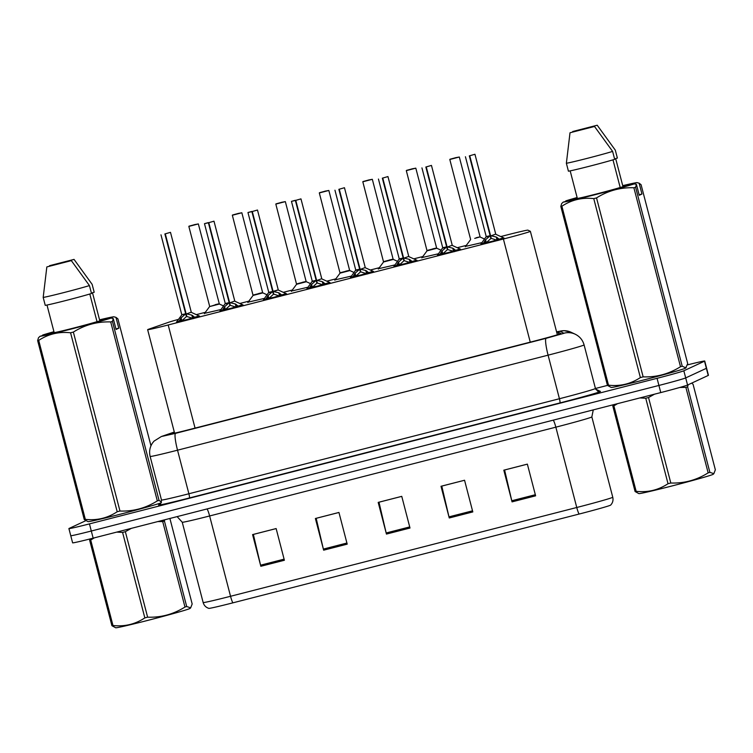 <?xml version="1.0" encoding="UTF-8"?>
<svg xmlns="http://www.w3.org/2000/svg" width="753" height="753" viewBox="0 0 753 753"><rect width="100%" height="100%" fill="white"/><g stroke="black" fill="none" stroke-linecap="round" stroke-linejoin="round"><path stroke-width="1.13" d="M264.519 298.376L248.114 302.16M308.015 287.222L291.609 291.006M351.5 276.069L335.104 279.852M394.996 264.915L378.599 268.699M438.491 253.761L422.094 257.545M481.986 242.607L465.58 246.391M221.024 309.53L204.628 313.314M242.607 304.749L230.653 308.391L220.252 310.575M286.102 293.595L274.139 297.237L263.748 299.421M329.588 282.441L317.634 286.074L307.243 288.267M373.083 271.287L361.129 274.92L350.738 277.113M416.578 260.133L404.625 263.766L394.233 265.96M460.074 248.979L448.12 252.613L437.728 254.806M503.569 237.826L491.605 241.459L481.214 243.652M199.112 315.902L187.158 319.545L176.767 321.729M178.508 319.357A24.567 0.64 -14.6 0 0 168.474 322.331L148.783 329.174A24.567 0.64 -14.6 0 0 147.87 329.522A24.567 0.64 -14.6 0 0 147.644 329.673A24.567 0.64 -14.6 0 0 168.192 324.976L503.39 239.012A24.567 0.64 -14.6 0 0 530.394 231.322L527.919 230.154A24.567 0.64 -14.6 0 0 507.39 234.861L500.764 236.555M466.314 245.393L457.278 247.709M422.819 256.547L413.783 258.863M379.333 267.701L370.288 270.026M335.838 278.855L326.793 281.18M292.343 290.009L283.297 292.333M248.848 301.162L239.812 303.487M205.353 312.316L196.317 314.641M530.394 231.322A24.567 0.64 -14.6 0 0 530.376 231.312L557.352 334.793M687.423 364.904A24.567 0.64 165.4 0 1 704.733 361.035L706.587 368.161A24.567 0.64 165.4 0 1 706.37 368.321L685.691 377.912A24.567 0.64 165.4 0 1 658.913 385.451L91.301 531.016A24.567 0.64 165.4 0 1 70.763 535.712L72.617 542.838A24.567 0.64 165.4 0 0 93.156 538.15L660.767 392.577A24.567 0.64 165.4 0 0 687.555 385.037L708.225 375.446A24.567 0.64 165.4 0 0 708.441 375.295L706.587 368.161A24.567 0.64 165.4 0 1 706.37 368.321L685.691 377.912A24.567 0.64 165.4 0 1 658.913 385.451L91.301 531.016A24.567 0.64 165.4 0 1 70.763 535.712A24.567 0.64 165.4 0 1 70.98 535.562M535.618 495.822L527.364 464.13L503.813 470.173L512.059 501.865L535.618 495.822M527.364 464.149L504.595 469.994L511.786 500.754A6.551 0.932 75.6 0 0 512.059 501.865M472.809 511.927L464.554 480.245L441.004 486.278L449.259 517.97L472.809 511.927M464.563 480.254L441.785 486.099L448.986 516.859A6.551 0.932 75.6 0 0 449.259 517.97M284.389 560.251L276.135 528.559L252.584 534.602L260.839 566.284L284.389 560.251M276.144 528.578L253.366 534.423L260.566 565.183A6.551 0.932 75.6 0 0 260.839 566.284M347.199 544.146L338.944 512.454L315.394 518.497L323.649 550.179L347.199 544.146M338.944 512.473L316.175 518.309L323.366 549.078A6.551 0.932 75.6 0 0 323.649 550.179M409.999 528.032L401.754 496.349L378.194 502.392L386.449 534.075L409.999 528.032M401.754 496.368L378.985 502.204L386.176 532.964A6.551 0.932 75.6 0 0 386.449 534.075M579.066 514.064A8.189 1.167 -104.4 0 1 576.76 507.494A32.755 0.857 -14.6 0 0 612.763 497.234C613.431 500.265 612.726 502.882 610.645 505.103A28.746 0.753 165.4 0 1 579.066 514.064L232.846 602.852A28.746 0.753 165.4 0 1 208.845 608.368C205.917 607.426 204.025 605.487 203.159 602.541A32.755 0.857 -14.6 0 0 230.54 596.282A8.189 1.167 75.6 0 0 232.846 602.852M174.376 432.288L170.686 433.568A24.567 0.64 -14.6 0 0 169.773 433.916A24.567 0.64 -14.6 0 0 169.547 434.067A24.567 0.64 -14.6 0 0 190.095 429.379L533.943 341.194A24.567 0.64 -14.6 0 0 560.947 333.504L558.039 332.129A24.567 0.64 -14.6 0 0 556.693 332.28M704.733 361.035A24.567 0.64 165.4 0 1 704.516 361.186L683.837 370.787A24.567 0.64 165.4 0 1 657.058 378.317L89.447 523.89A24.567 0.64 165.4 0 1 68.9 528.578A24.567 0.64 165.4 0 1 69.125 528.427L85.663 520.756M595.444 388.492L607.464 385.404M178.715 321.776L181.115 317.841L185.699 313.85L186.415 316.608L186.302 314.472M165.293 233.825L170.489 232.348L165.293 233.825L186.113 313.737L191.817 315.102L195.131 317.568M164.879 233.938L185.68 313.785L181.774 314.669L185.699 313.85M186.678 313.86L191.234 312.184M185.68 313.785L185.869 312.824M186.113 313.737L186.829 316.505L193.53 318.575M186.415 316.608L181.746 320.863M194.01 224.818L189.003 226.173L193.86 224.968M193.841 224.893L188.843 226.408L198.35 223.923L219.368 304.043L209.579 306.593L219.095 303.77M219.151 303.779L213.748 305.313C219.725 303.694 220.215 303.478 215.245 304.664M194.378 224.667L198.35 223.923M222.21 310.622L224.601 306.687L229.194 302.697L229.91 305.454L229.797 303.318M208.788 222.672L213.984 221.184L208.788 222.672L229.599 302.584L235.303 303.948L238.626 306.415M225.316 303.487L229.194 302.697M230.173 302.706L234.729 301.031M208.374 222.775L204.477 223.669L208.365 222.606L229.176 302.631L225.279 303.515L219.97 310.961M229.599 302.584L230.324 305.351L237.016 307.422M229.91 305.454L225.241 309.709M265.705 299.468L268.096 295.534L272.69 291.543L273.405 294.301L273.292 292.164M252.283 211.518L257.479 210.031L252.283 211.518L273.094 291.43L278.798 292.795L282.121 295.261M268.812 292.324L272.69 291.543M273.075 291.364L278.224 289.877M251.869 211.621L247.963 212.515L251.86 211.452L272.671 291.477L268.765 292.362L263.465 299.807M273.094 291.43L273.819 294.197L280.511 296.268M273.085 291.373L278.271 289.886L273.668 291.552M273.405 294.301L268.736 298.555M309.201 288.314L311.591 284.38L316.175 280.38L316.9 283.147L316.778 281.01M295.778 200.364L300.965 198.877L295.778 200.364L316.589 280.276L322.293 281.641L325.616 284.107M312.297 281.17L316.175 280.38M317.154 280.398L321.71 278.723M295.364 200.467L291.458 201.362L295.345 200.298L316.166 280.323L312.26 281.208L306.96 288.653M316.589 280.276L317.305 283.043L324.006 285.114M316.9 283.147L312.222 287.401M352.696 277.16L355.087 273.226L359.67 269.226L360.395 271.993L360.273 269.856M339.264 189.21L344.46 187.723L339.264 189.21L360.085 269.122L365.789 270.487L369.102 272.953M355.793 270.016L359.67 269.226M360.649 269.245L365.205 267.569M338.859 189.314L359.661 269.169L355.755 270.054L350.446 277.499M360.085 269.122L360.8 271.889L367.502 273.96M360.395 271.993L355.717 276.247M237.496 213.664L232.498 215.019L237.355 213.814M253.177 295.063L262.59 292.616M237.336 213.739L235.463 214.266L237.214 213.852M262.646 292.625L241.845 212.77L232.338 215.254L253.074 295.44L262.863 292.889L257.244 294.159C263.211 292.541 263.71 292.324 258.74 293.51M237.195 213.767L232.338 215.254M237.873 213.513L241.845 212.77M280.991 202.51L275.984 203.865L280.85 202.661M296.673 283.909L306.085 281.462M280.822 202.585L278.958 203.112L280.709 202.698M306.132 281.471L285.34 201.616L275.824 204.101L296.569 284.286L306.358 281.735L300.739 283.006C306.706 281.387 307.205 281.17 302.235 282.356M280.69 202.613L275.824 204.101M281.368 202.359L285.34 201.616M324.487 191.356L319.479 192.712L324.336 191.507M340.168 272.755L349.58 270.308M324.317 191.431L322.453 191.959L324.204 191.544M349.627 270.308L328.835 190.462L319.319 192.937L340.055 273.132L349.853 270.581L344.225 271.852C350.201 270.233 350.7 270.016 345.721 271.202M324.185 191.46L319.319 192.937M324.854 191.206L328.835 190.462M164.709 519.796L164.427 521.038L186.697 606.523L190.669 607.831L190.095 608.396A38.488 1.007 165.4 0 1 147.814 620.387A38.488 1.007 165.4 0 1 115.689 627.776L111.915 625.696L89.645 540.212L89.927 538.969M190.669 607.831L192.175 603.981L169.905 518.497M186.697 606.523A44.22 1.158 165.4 0 1 184.974 607.031L162.704 521.547L157.735 521.584M131.295 528.371L125.356 531.693L147.626 617.178C161.02 617.648 173.472 614.26 184.974 607.031M147.626 617.178A44.22 1.158 165.4 0 1 146.233 617.535A44.22 1.158 165.4 0 1 144.84 617.893L122.579 532.409L116.724 532.107M125.356 531.693A44.22 1.158 165.4 0 1 123.963 532.051A44.22 1.158 165.4 0 1 122.579 532.409M164.427 521.038A44.22 1.158 165.4 0 1 162.704 521.547M94.351 537.84L90.708 540.014A44.22 1.158 165.4 0 1 89.645 540.212M90.708 540.014L112.969 625.498A44.22 1.158 165.4 0 1 111.915 625.696M112.969 625.498C124.556 626.807 135.173 624.275 144.84 617.893M688.138 384.764L687.602 386.863L709.872 472.347L713.844 473.656L713.27 474.221A38.488 1.007 165.4 0 1 670.989 486.222A38.488 1.007 165.4 0 1 638.864 493.601L635.09 491.53L612.82 406.046L613.102 404.803M713.844 473.656L715.35 469.806L693.08 384.322L691.687 383.117M709.872 472.347A44.22 1.158 165.4 0 1 708.149 472.856L685.879 387.371L679.799 387.466M654.47 394.196L648.531 397.528L670.801 483.012C684.195 483.473 696.647 480.094 708.149 472.856M670.801 483.012A44.22 1.158 165.4 0 1 669.408 483.37A44.22 1.158 165.4 0 1 668.024 483.718L645.754 398.233L639.899 397.932M648.531 397.528A44.22 1.158 165.4 0 1 647.138 397.885A44.22 1.158 165.4 0 1 645.754 398.233M687.602 386.863A44.22 1.158 165.4 0 1 685.879 387.371M617.526 403.674L613.883 405.839A44.22 1.158 165.4 0 1 612.82 406.046M613.883 405.839L636.153 491.323A44.22 1.158 165.4 0 1 635.09 491.53M636.153 491.323C647.731 492.631 658.348 490.099 668.024 483.718M161.227 502.797A38.488 1.007 165.4 0 1 121.374 513.932A38.488 1.007 165.4 0 1 88.035 521.631L84.261 519.551L37.65 340.601L38.478 337.768L40.031 336.28A38.488 1.007 165.4 0 0 71.883 328.882A38.488 1.007 165.4 0 0 111.171 318.039L97.015 321.672A24.567 0.64 165.4 0 1 73.719 328.035A24.567 0.64 165.4 0 1 54.188 332.647L40.031 336.28M99.547 319.827A38.488 1.007 165.4 0 1 113.863 316.787L115.953 317.342L118.776 328.204L116.084 329.456L113.261 318.594L112.432 321.418L159.043 500.378L161.481 502.082M159.043 500.378A44.22 1.158 165.4 0 1 157.321 500.886L110.71 321.926C97.316 321.465 84.863 324.844 73.361 332.073A44.22 1.158 165.4 0 1 70.575 332.788C58.998 331.48 48.38 334.012 38.714 340.394A44.22 1.158 165.4 0 1 37.65 340.601M73.361 332.073L119.972 511.033C133.375 511.503 145.818 508.115 157.321 500.886M119.972 511.033A44.22 1.158 165.4 0 1 117.195 511.748L70.575 332.788M38.714 340.394L85.324 519.354C96.902 520.662 107.528 518.13 117.195 511.748M85.324 519.354A44.22 1.158 165.4 0 1 84.261 519.551M113.261 318.594L111.171 318.039M112.432 321.418A44.22 1.158 165.4 0 1 110.71 321.926M46.997 305.04L54.188 332.647M97.015 321.672L89.805 294.018M89.438 285.585L91.508 293.501A26.204 0.687 165.4 0 1 66.283 300.409A26.204 0.687 165.4 0 1 45.255 305.37L43.185 297.444A26.204 0.687 165.4 0 0 64.212 292.484A26.204 0.687 165.4 0 0 89.438 285.585L71.347 260.642L46.837 266.929L43.185 297.444M46.837 266.929L71.347 260.642M150.967 445.785L117.91 318.877L115.953 317.342M41.923 335.791L42.723 335.029A38.488 1.007 165.4 0 1 53.943 331.706M74.039 259.399L49.529 265.687L74.039 259.399L92.13 284.333L94.2 292.258L92.478 292.691L99.707 320.42L113.863 316.787M42.723 335.029L54.056 332.129M118.776 328.204L115.953 328.929M622.722 185.652A38.488 1.007 165.4 0 1 637.038 182.612L639.128 183.177L641.951 194.029L639.259 195.281L636.436 184.419L635.607 187.243L682.218 366.203L685.719 367.85L686.199 367.511L685.625 368.076A38.488 1.007 165.4 0 1 685.305 368.264A38.488 1.007 165.4 0 1 646.836 379.173A38.488 1.007 165.4 0 1 611.21 387.456L607.445 385.385L560.825 206.426L561.653 203.602L563.206 202.105A38.488 1.007 165.4 0 0 595.058 194.707A38.488 1.007 165.4 0 0 634.346 183.864L620.19 187.497A24.567 0.64 165.4 0 1 596.894 193.86A24.567 0.64 165.4 0 1 577.363 198.481L563.206 202.105M682.218 366.203A44.22 1.158 165.4 0 1 680.505 366.711L633.885 187.761C620.491 187.29 608.038 190.669 596.536 197.907A44.22 1.158 165.4 0 1 593.759 198.613C582.173 197.305 571.555 199.837 561.889 206.218A44.22 1.158 165.4 0 1 560.825 206.426M596.536 197.907L643.147 376.858C656.55 377.328 668.993 373.949 680.505 366.711M643.147 376.858A44.22 1.158 165.4 0 1 640.37 377.573L593.759 198.613M561.889 206.218L608.499 385.178C620.077 386.487 630.703 383.955 640.37 377.573M608.499 385.178A44.22 1.158 165.4 0 1 607.445 385.385M636.436 184.419L634.346 183.864M635.607 187.243A44.22 1.158 165.4 0 1 633.885 187.761M570.172 170.865L577.363 198.481M620.19 187.497L612.98 159.843M612.622 151.409L614.683 159.335A26.204 0.687 165.4 0 1 589.458 166.234A26.204 0.687 165.4 0 1 568.43 171.195L566.369 163.269A26.204 0.687 165.4 0 0 587.387 158.318A26.204 0.687 165.4 0 0 612.622 151.409L594.522 126.476L570.012 132.763L566.369 163.269M570.012 132.763L594.522 126.476M685.719 367.85L687.705 363.661L641.085 184.701L639.128 183.177M565.098 201.625L565.898 200.863A38.488 1.007 165.4 0 1 577.118 197.531M597.214 125.224L572.704 131.511L597.214 125.224L615.314 150.158L617.375 158.083L615.653 158.525L622.882 186.245L637.038 182.612M565.898 200.863L577.231 197.954M641.951 194.029L639.128 194.754M396.182 266.007L398.582 262.072L403.166 258.072L403.881 260.839L403.768 258.703M382.759 178.056L387.955 176.569L382.759 178.056L403.58 257.968L409.284 259.333L412.597 261.799M399.288 258.863L403.166 258.072M404.145 258.091L408.7 256.415M382.345 178.16L403.147 258.006L399.25 258.9L393.941 266.346M403.58 257.968L404.295 260.736L410.997 262.806M403.881 260.839L399.212 265.094M439.677 254.853L442.067 250.918L446.661 246.918L447.376 249.685L447.263 247.549M426.254 166.902L431.45 165.415L426.254 166.902L447.066 246.815L452.769 248.179L456.092 250.645M442.783 247.709L446.661 246.918M447.64 246.937L452.195 245.262M425.84 167.006L446.642 246.852L442.745 247.746L437.437 255.192M447.066 246.815L447.79 249.582L454.483 251.653M447.376 249.685L442.708 253.94M483.172 243.699L485.563 239.765L490.156 235.764L490.871 238.532L490.758 236.395M469.75 155.749L474.945 154.261L469.75 155.749L490.561 235.661L496.265 237.026L499.587 239.492M486.278 236.555L490.156 235.764M491.135 235.783L495.69 234.108M469.335 155.852L490.137 235.698L486.231 236.593L480.932 244.038M490.561 235.661L491.285 238.428L497.978 240.499M490.871 238.532L486.203 242.786M367.982 180.202L362.974 181.558L367.831 180.353M383.654 261.602L393.066 259.154M367.812 180.278L365.939 180.805L367.699 180.391M393.122 259.154L372.321 179.308L362.814 181.784L383.55 261.978L393.348 259.427L387.72 260.698C393.697 259.079 394.196 258.863 389.216 260.049M367.671 180.306L362.814 181.784M368.349 180.052L372.321 179.308M411.477 169.048L406.469 170.404L411.326 169.199M427.149 250.448L436.561 248.001M411.307 169.124L409.434 169.651L411.194 169.237M436.618 248.001L415.816 168.154L406.309 170.63L427.045 250.824L436.834 248.274L431.215 249.544C437.192 247.925 437.691 247.709 432.711 248.895M411.166 169.152L406.309 170.63M411.844 168.898L415.816 168.154M454.963 157.895L449.965 159.25L454.821 158.045M476.207 237.741C481.176 236.555 480.678 236.771 474.71 238.39L480.056 236.847M454.803 157.97L452.93 158.497L454.68 158.083M454.661 157.998L449.805 159.476L470.597 239.332M455.339 157.744L459.264 157.029L449.805 159.476M195.055 428.109L168.192 324.976M530.253 342.144L503.39 239.012M553.267 420.155A8.189 1.167 -104.4 0 1 555.846 427.167L209.626 515.965A32.755 0.857 165.4 0 1 182.235 522.215L203.159 602.541M612.763 497.234L591.849 416.917A32.755 0.857 165.4 0 1 591.547 417.115A32.755 0.857 165.4 0 1 555.846 427.167L576.76 507.494L230.54 596.282L209.626 515.965A8.189 1.167 -104.4 0 0 207.047 508.943M660.767 392.577L657.058 378.317M687.555 385.037L683.837 370.787M93.156 538.15L89.447 523.89M708.225 375.446L704.516 361.186M409.717 526.931L386.176 532.964M346.907 543.035L323.366 549.078M284.107 559.15L260.566 565.183M472.526 510.826L448.986 516.859M535.327 494.721L511.786 500.754M174.32 432.081L162.008 436.382L175.553 433.351L546.113 338.323L563.969 333.297L559.921 331.216L556.571 331.828L564.091 330.671L571.019 332.233A16.378 16.359 115.2 0 0 559.921 331.216M564.101 333.184A16.378 16.359 115.2 0 1 575.198 334.2C579.744 336.459 582.709 340.027 584.093 344.902A32.755 0.857 165.4 0 1 583.801 345.109A32.755 0.857 165.4 0 1 548.09 355.162L177.529 450.19A32.755 0.857 165.4 0 1 150.139 456.45L161.49 500.02A32.755 0.857 -14.6 0 0 188.881 493.761L559.432 398.732A32.755 0.857 -14.6 0 0 595.143 388.68A32.755 0.857 -14.6 0 0 595.435 388.473L597.628 391.118A4.094 4.094 -64.8 0 0 600.405 391.381A36.85 0.96 165.4 0 1 559.931 402.94L189.37 497.968A4.094 0.584 75.6 0 0 188.881 493.761L177.529 450.19A16.378 2.334 -104.4 0 1 175.553 433.351M189.37 497.968A36.85 0.96 165.4 0 1 158.892 504.783A36.85 0.96 165.4 0 1 159.768 504.435M595.858 389.489A4.094 4.094 -64.8 0 0 596.225 389.414L600.405 391.381M546.113 338.323A16.378 2.334 -104.4 0 0 548.09 355.162L559.432 398.732A4.094 0.584 75.6 0 1 559.931 402.94M162.62 436.147A16.378 15.549 -109.2 0 0 161.377 436.514L174.31 432.024M558.632 334.398L558.039 332.129M185.238 314.236L181.784 314.669M191.817 315.102L192.561 317.973M192.768 315.639L193.352 317.898M180.419 318.801L181.012 321.079M181.115 317.841L181.859 320.722M228.724 303.082L225.213 303.854M229.176 302.631L229.364 301.671M235.303 303.948L236.056 306.819M236.263 304.485L236.847 306.744M223.914 307.648L224.507 309.925M224.601 306.687L225.354 309.568M272.219 291.929L268.699 292.701M272.671 291.477L272.859 290.517M278.798 292.795L279.551 295.665M279.758 293.331L280.342 295.59M267.4 296.494L267.993 298.772M268.096 295.534L268.849 298.414M315.714 280.775L312.194 281.547M316.166 280.323L316.354 279.363M322.293 281.641L323.046 284.512M323.244 282.177L323.837 284.436M310.895 285.34L311.488 287.618M311.591 284.38L312.344 287.26M359.209 269.612L355.689 270.393M359.652 269.16L359.849 268.209M365.789 270.487L366.532 273.358M366.739 271.024L367.332 273.283M354.39 274.186L354.983 276.464M355.087 273.226L355.83 276.106M402.704 258.458L399.184 259.239M403.147 258.006L403.335 257.055M409.284 259.333L410.027 262.204M410.234 259.87L410.818 262.129M397.885 263.032L398.478 265.31M398.582 262.072L399.325 264.952M446.19 247.304L442.679 248.085M446.642 246.852L446.83 245.902M452.769 248.179L453.522 251.05M453.73 248.716L454.313 250.965M441.38 251.879L441.973 254.156M442.067 250.918L442.82 253.799M489.685 236.15L486.165 236.931M490.137 235.698L490.325 234.748M496.265 237.026L497.018 239.896M497.225 237.562L497.808 239.812M484.866 240.725L485.459 243.003M485.563 239.765L486.316 242.645M174.602 433.163L147.644 329.673M177.124 516.614L182.235 522.215M591.849 416.917L593.27 409.886M161.377 436.514L154.007 441.145L152.473 443.065C149.762 447.188 148.99 451.649 150.139 456.45M159.58 504.538L159.58 504.538C160.135 505.31 160.775 503.804 161.49 500.02M584.093 344.902L595.435 388.473M68.9 528.578L70.763 535.712M575.198 334.2L571.019 332.233M170.489 232.348L191.29 312.194M160.982 234.823L181.774 314.669M181.718 315.008L176.475 322.115M191.507 312.457L199.554 316.109M188.843 226.408L209.645 306.255M209.579 306.593L204.336 313.7M219.368 304.043L223.641 305.982M213.984 221.184L234.776 301.04M204.477 223.669L225.269 303.515M235.002 301.304L243.05 304.956M257.479 210.031L278.271 289.886M247.963 212.515L268.765 292.362M278.497 290.15L286.535 293.802M300.965 198.877L321.766 278.732M291.458 201.362L312.26 281.208M321.992 278.996L330.03 282.639M344.46 187.723L365.261 267.579M334.953 190.208L355.755 270.054M365.478 267.842L373.526 271.485M253.074 295.44L247.831 302.546M262.863 292.889L267.136 294.828M296.569 284.286L291.326 291.392M306.358 281.735L310.631 283.674M340.055 273.132L334.812 280.238M349.853 270.581L354.126 272.52M387.955 176.569L408.757 256.415M378.448 179.045L399.241 258.9M408.973 256.688L417.021 260.331M431.45 165.415L452.242 245.262M421.944 167.891L442.736 247.746M452.468 245.534L460.516 249.177M474.945 154.261L495.738 234.108M465.429 156.737L486.231 236.593M495.963 234.381L504.002 238.023M383.55 261.978L378.307 269.085M393.348 259.427L397.612 261.366M427.045 250.824L421.802 257.931M436.834 248.274L441.107 250.212M459.311 157.001L480.113 236.847M470.54 239.67L465.298 246.777M480.329 237.12L484.603 239.059"/></g></svg>
